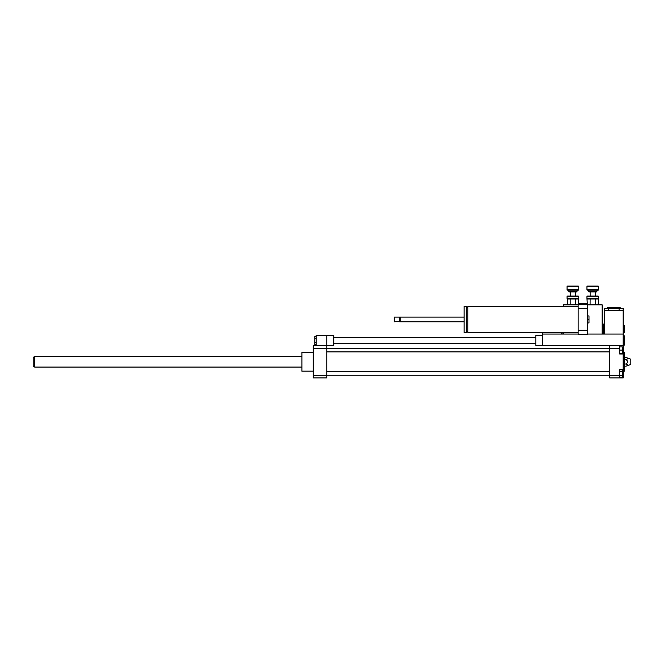 <?xml version="1.0" encoding="UTF-8"?>
<svg xmlns="http://www.w3.org/2000/svg" width="664" height="664" viewBox="0 0 664 664"><rect width="100%" height="100%" fill="white"/><g stroke="black" fill="none" stroke-linecap="round" stroke-linejoin="round"><path stroke-width="1" d="M316.213 336.424L314.753 336.424L314.753 344.533L316.213 344.533M316.213 338.449L314.753 338.449M316.213 342.508L314.753 342.508M326.738 345.446L333.751 345.446L333.751 335.511L326.738 335.511M326.738 345.745L326.738 348.235L313.292 348.235L313.292 345.745L326.738 345.745L326.738 335.212L316.213 335.212L316.213 345.745M619.686 371.657L622.317 371.657L622.317 369.806L619.686 369.806M619.686 377.227L622.317 377.227L622.317 371.657M619.686 375.376L622.317 375.376M619.686 353.339L622.317 353.339L622.317 346.907L619.686 346.907M619.686 350.127L622.317 350.127M623.197 369.649L623.197 377.899L619.686 377.899L619.686 369.649L623.197 369.649L623.197 353.995L619.686 353.995L619.686 345.745L623.197 345.745L623.197 353.995M535.782 345.745L535.782 335.212L535.782 345.745L609.751 345.745L609.751 377.899L619.686 377.899M609.751 345.745L619.686 345.745M625.969 357.431C628.144 358.162 628.144 358.892 625.969 359.631C628.144 361.091 628.144 362.552 625.969 364.013C628.144 364.743 628.144 365.482 625.969 366.213L630.8 364.453L630.8 359.191L625.969 357.431L624.367 357.431M625.969 359.631L624.367 359.631M625.969 364.013L624.367 364.013M625.969 366.213L624.367 366.213M623.197 371.176L624.367 371.176L624.367 352.468L623.197 352.468M609.751 375.409L619.686 375.409M609.751 348.235L619.686 348.235M313.292 371.176L301.888 371.176L301.888 352.468L313.292 352.468M301.888 371.176L301.888 352.468M326.738 348.235L326.738 377.899L313.292 377.899L313.292 348.235M326.738 375.409L313.292 375.409M34.661 367.084L34.661 356.56L33.2 357.406L33.2 366.237L34.661 367.084L301.597 367.084M598.637 296.509L598.173 296.036L587.416 296.036L586.943 296.509L598.637 296.509L598.637 298.493L586.943 298.493L586.943 296.509M590.088 304.809L590.138 298.966L587.416 298.966M590.138 298.966L598.173 298.966M592.794 291.479L588.702 291.479L589.167 291.944L596.421 291.944L596.886 291.479L592.794 291.479M592.794 289.72L586.943 289.72L587.416 290.193L598.173 290.193L598.637 289.72L592.794 289.72M598.637 286.566L598.173 286.101L587.416 286.101L586.943 286.566L598.637 286.566L598.637 289.72M598.198 304.809L598.637 298.493M595.492 304.809L595.492 298.941M586.943 298.493L587.391 304.228M578.759 296.509L578.294 296.036L567.529 296.036L567.064 296.509L578.759 296.509L578.759 298.493L567.064 298.493L567.064 296.509M567.064 298.493L567.529 298.966L567.512 304.809M567.529 298.966L578.294 298.966M572.908 291.479L568.816 291.479L569.289 291.944L576.535 291.944L577.008 291.479L572.908 291.479M572.908 289.72L567.064 289.72L567.529 290.193L578.294 290.193L578.759 289.72L572.908 289.72M578.759 286.566L578.294 286.101L567.529 286.101L567.064 286.566L578.759 286.566L578.759 289.72M578.311 304.228L578.759 298.493M575.613 304.809L575.613 298.941M570.21 304.809L570.21 298.941M561.213 334.05L561.213 332.581M542.505 345.745L542.505 332.581M586.362 304.228L586.362 303.348L579.34 303.348L579.34 304.228M582.851 304.228L582.851 303.348M562.093 332.581L562.093 334.05M563.553 334.05L563.553 332.581M563.553 306.27L563.553 304.809L578.17 304.809M602.148 333.461L603.609 333.461L603.609 324.107L602.148 324.107M587.532 322.936L588.993 322.936L588.993 315.923L587.532 315.923M587.532 319.425L588.993 319.425M578.17 332.581L467.78 332.581L467.78 306.27L578.17 306.27M467.78 331.419L466.493 331.419M466.493 332.581L466.493 306.27L464.153 306.27L464.153 332.581L466.493 332.581M464.153 321.766L400.267 321.766L400.267 317.093L464.153 317.093M400.267 321.766L399.828 321.326L400.267 317.093M399.388 321.766L399.388 317.093L394.275 317.093L394.275 321.766L399.828 321.326M394.275 321.766L394.275 317.093M587.532 308.519L587.532 304.228L578.17 304.228L578.17 334.631L587.532 334.631L587.532 308.519L578.17 308.519M587.532 330.34L578.17 330.34M602.148 334.05L602.148 304.809L587.532 304.809M623.197 335.801L624.367 335.801L624.367 345.156L623.197 345.156M624.367 335.801L624.367 345.156M587.532 334.05L623.197 334.05L623.197 345.745M578.17 334.05L542.505 334.05M623.197 325.567L624.309 325.567L624.309 332.581L623.197 332.581M624.625 325.567L624.625 332.581M623.197 329.078L624.309 329.078M623.197 334.05L623.197 310.661L604.489 310.661L604.489 308.32L608.581 308.32L608.581 310.661M623.197 308.32L623.197 310.661L623.197 308.32L608.581 308.32M620.857 308.32L620.276 307.731L607.411 307.731L606.83 308.32M604.489 334.05L604.489 310.661M596.886 291.479L588.702 291.479M577.008 291.479L568.816 291.479M333.751 343.404L535.491 343.404M333.751 337.553L535.491 337.553M326.738 351.878L609.751 351.878M326.738 348.376L609.751 348.376M326.738 375.268L609.751 375.268M326.738 371.765L609.751 371.765M34.661 356.56L301.597 356.56M586.943 286.566L586.943 289.72M588.702 291.064L587.823 290.193M596.886 291.064L597.766 290.193M590.163 291.944L590.163 296.036M595.425 291.944L595.425 296.036M567.064 286.566L567.064 289.72M568.816 291.064L567.944 290.193M577.008 291.064L577.879 290.193M570.276 291.944L570.276 296.036M575.539 291.944L575.539 296.036M467.78 307.44L466.493 307.44M399.828 317.525L399.388 317.093M535.782 335.212L542.505 335.212M619.105 310.661L619.105 308.32"/></g></svg>
